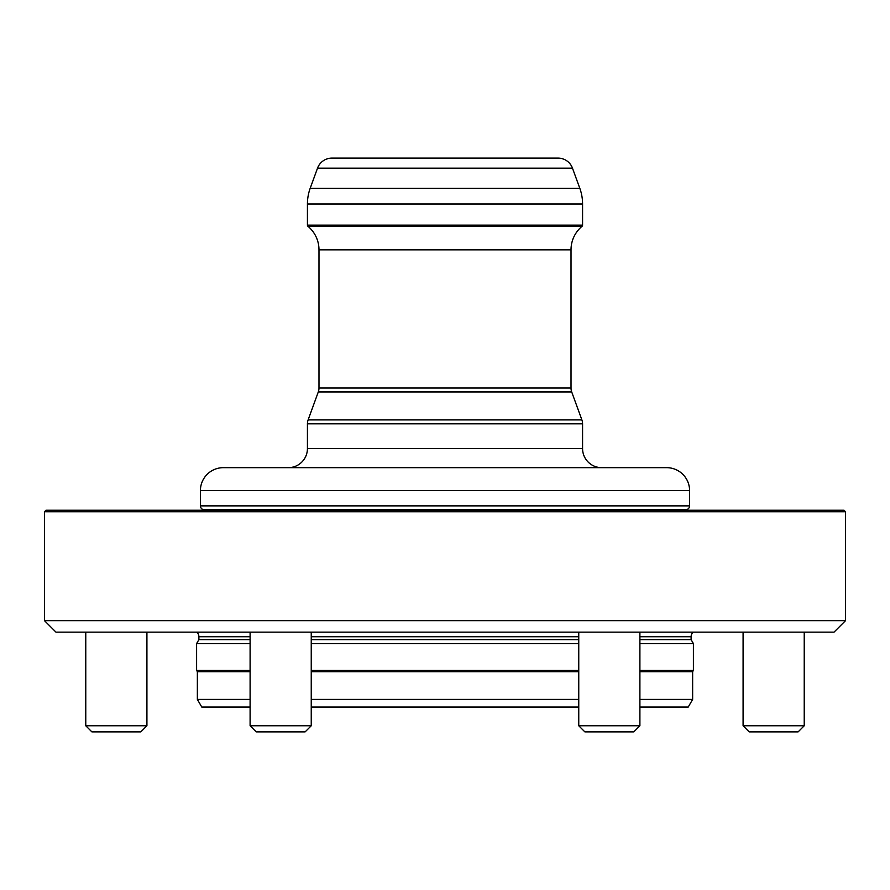 <?xml version="1.0" encoding="UTF-8"?>
<svg xmlns="http://www.w3.org/2000/svg" width="890" height="890" viewBox="0 0 890 890"><rect width="100%" height="100%" fill="white"/><g stroke="black" fill="none" stroke-linecap="round" stroke-linejoin="round"><path stroke-width="1.33" d="M146.917 725.773L85.774 725.773L91.892 731.88L140.798 731.88L146.917 725.773L146.917 632.145M305.125 731.88L311.244 725.773L250.101 725.773L256.22 731.88L305.125 731.88L311.244 725.773L311.244 632.145M633.78 731.88L639.899 725.773L578.756 725.773L584.875 731.88L633.78 731.88L639.899 725.773L639.899 632.145M804.226 725.773L798.107 731.88L749.202 731.88L743.083 725.773L804.226 725.773L804.226 632.145M689.583 490.59A22.929 22.929 0 0 0 666.654 467.662L223.345 467.662A22.929 22.929 0 0 0 200.417 490.59L689.583 490.59L689.583 505.876A3.827 3.827 0 0 1 685.756 509.703L445 509.703M239.477 509.848L204.244 509.703A3.827 3.827 0 0 1 200.417 505.876L200.417 490.59M204.244 509.703L685.756 509.703M310.187 188.313A45.857 45.857 0 0 0 307.428 203.999L307.428 225.148A1.524 1.524 0 0 0 307.973 226.316A30.616 30.616 0 0 1 318.987 249.834L318.987 388.018A11.47 11.47 0 0 1 318.297 391.945L308.118 419.902A11.47 11.47 0 0 0 307.428 423.829L307.428 448.549L582.572 448.549L582.572 423.829A11.47 11.47 0 0 0 581.882 419.902L571.703 391.945A11.47 11.47 0 0 1 571.013 388.018L571.013 249.834A30.616 30.616 0 0 1 582.027 226.316A1.524 1.524 0 0 0 582.572 225.148L582.572 203.999A45.857 45.857 0 0 0 579.813 188.313L572.481 168.177A15.286 15.286 0 0 0 558.119 158.12L331.881 158.12A15.286 15.286 0 0 0 317.519 168.177L310.187 188.313L579.813 188.313M307.428 448.549A19.113 19.113 0 0 1 288.316 467.662M582.572 448.549A19.113 19.113 0 0 0 601.685 467.662M709.074 510.237L180.926 510.237M845.5 511.761L843.976 510.237L46.024 510.237L44.5 511.761L44.5 620.675L845.5 620.675L845.5 511.761L44.5 511.761M845.5 620.675L834.03 632.145L55.97 632.145L44.5 620.675M639.899 639.632L691.107 639.632L691.107 636.728A6.119 6.119 0 0 1 693.177 632.145M250.101 636.728L198.893 636.728A6.119 6.119 0 0 0 196.823 632.145M198.893 636.728L198.893 639.632L196.601 643.604L196.601 670.359L250.101 670.359M578.756 639.632L311.244 639.632M250.101 639.632L198.893 639.632M691.107 639.632L693.399 643.604L639.899 643.604M578.756 643.604L311.244 643.604M250.101 643.604L196.601 643.604M693.399 643.604L693.399 670.359L639.899 670.359M578.756 670.359L311.244 670.359M693.399 670.359L692.643 671.683L639.899 671.683M578.756 671.683L311.244 671.683M250.101 671.683L197.358 671.683L196.601 670.359M197.358 671.683L197.358 699.406L250.101 699.406M692.643 671.683L692.643 699.406L639.899 699.406M578.756 699.406L311.244 699.406M692.643 699.406L688.226 707.049L639.899 707.049L639.899 725.773M578.756 707.049L311.244 707.049L311.244 725.773M250.101 707.049L201.774 707.049L197.358 699.406M200.417 505.876L689.583 505.876M307.428 423.829L582.572 423.829M308.118 419.902L581.882 419.902M318.297 391.945L571.703 391.945M318.987 388.018L571.013 388.018M318.987 249.834L571.013 249.834M307.973 226.316L582.027 226.316M307.428 225.148L582.572 225.148M307.428 203.999L582.572 203.999M317.519 168.177L572.481 168.177M691.107 636.728L639.899 636.728M578.756 636.728L311.244 636.728M743.083 632.145L743.083 725.773M578.756 632.145L578.756 725.773M250.101 632.145L250.101 725.773M85.774 632.145L85.774 725.773"/></g></svg>
